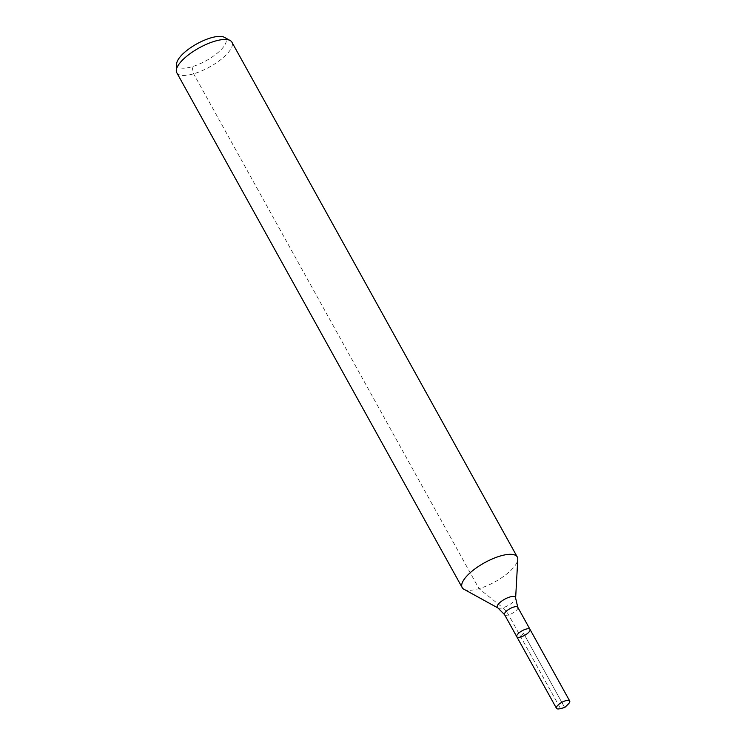 <?xml version="1.0" encoding="UTF-8"?>
<svg xmlns="http://www.w3.org/2000/svg" width="746" height="746" viewBox="0 0 746 746"><rect width="100%" height="100%" fill="white"/><g stroke="black" fill="none" stroke-linecap="round" stroke-linejoin="round"><path stroke-width="0.56" stroke-dasharray="3.73 2.8" d="M176.671 63.708A27.872 9.623 151 0 0 206.148 60.706A27.872 9.623 151 0 0 224.313 37.3M176.793 72.744A31.509 10.882 151 0 0 209.626 66.981A31.509 10.882 151 0 0 231.913 42.186M463.919 589.256A31.509 10.882 151 0 0 495.008 581.824A31.509 10.882 151 0 0 517.78 559.407M516.782 636.711A7.563 2.611 151 0 0 524.671 635.331A7.563 2.611 151 0 0 530.014 629.382M560.022 708.7A7.563 2.611 151 0 0 560.516 708.569A7.563 2.611 151 0 0 568.154 704.196M192.002 66.748L193.624 73.807L479.007 588.65L502.86 607.738A21.009 10.826 73.8 0 1 508.595 614.9L560.516 708.569L564.694 707.544L523.403 633.046L520.829 636.972L560.516 708.569M564.694 707.544L523.403 633.046L520.829 636.972M497.89 607.934A10.379 3.581 151 0 0 508.129 605.491A10.379 3.581 151 0 0 515.626 598.106M504.548 614.648A7.563 2.611 151 0 0 512.437 613.259A7.563 2.611 151 0 0 517.78 607.309"/><path stroke-width="1.12" d="M515.626 598.106L517.78 559.407A31.509 10.882 151 0 0 517.295 557.029A31.509 10.882 151 0 0 500.454 555.966A31.509 10.882 151 0 0 472.004 571.194A31.509 10.882 151 0 0 462.175 587.587A31.509 10.882 151 0 0 463.919 589.256L497.89 607.934A10.379 3.581 151 0 1 499.82 602.619A10.379 3.581 151 0 1 509.919 596.977A10.379 3.581 151 0 1 515.626 598.106L517.78 607.309L530.014 629.382A7.563 2.611 151 0 0 525.977 629.13A7.563 2.611 151 0 0 519.141 632.776A7.563 2.611 151 0 0 516.782 636.711A7.563 2.611 151 0 0 524.671 635.331A7.563 2.611 151 0 0 530.014 629.382A7.563 2.611 151 0 0 525.977 629.13A7.563 2.611 151 0 0 519.141 632.776A7.563 2.611 151 0 0 516.782 636.711L556.469 708.308A7.563 2.611 151 0 0 560.022 708.7L564.694 707.544L568.154 704.196A7.563 2.611 151 0 0 569.702 700.979A7.563 2.611 151 0 0 565.664 700.727A7.563 2.611 151 0 0 558.829 704.373A7.563 2.611 151 0 0 556.469 708.308M517.295 557.029L231.913 42.186A31.509 10.882 151 0 0 230.16 40.517L224.313 37.3A27.872 9.623 151 0 0 210.969 37.841A27.872 9.623 151 0 0 176.671 63.708L176.298 70.376A31.509 10.882 151 0 0 176.793 72.744L462.175 587.587M230.16 40.517A31.509 10.882 151 0 0 215.072 41.123A31.509 10.882 151 0 0 176.298 70.376M560.516 708.569L564.694 707.544M517.78 607.309A7.563 2.611 151 0 0 513.742 607.058A7.563 2.611 151 0 0 506.916 610.713A7.563 2.611 151 0 0 504.548 614.648L516.782 636.711M497.89 607.934L504.548 614.648M530.014 629.382L569.702 700.979"/></g></svg>
